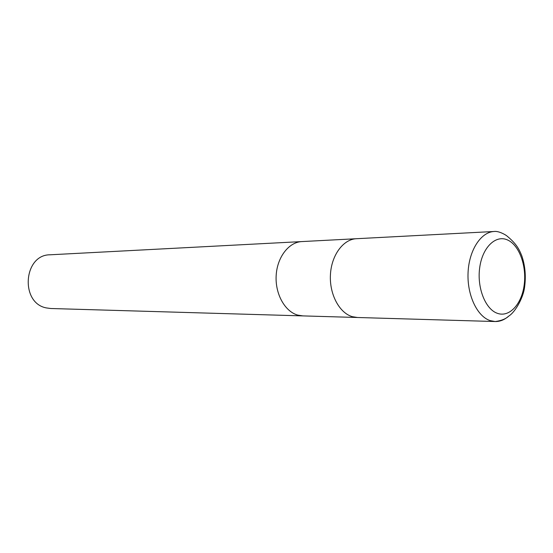 <?xml version="1.0" encoding="UTF-8"?>
<svg xmlns="http://www.w3.org/2000/svg" width="553" height="553" viewBox="0 0 553 553"><rect width="100%" height="100%" fill="white"/><g stroke="black" fill="none" stroke-linecap="round" stroke-linejoin="round"><path stroke-width="0.83" d="M301.993 241.571L301.841 241.578C288.811 242.124 277.157 257.166 276.168 275.525C275.048 293.871 284.871 311.539 297.728 315.106L302.85 315.894M356.561 238.709L356.409 238.716C343.233 239.255 331.427 255.196 330.431 274.682C329.312 294.155 339.279 312.908 352.289 316.669L357.473 317.498M50.081 254.795C23.44 254.587 19.936 303.065 46.348 307.917L50.703 308.505L302.698 315.894L297.728 315.106C284.871 311.539 275.048 293.871 276.168 275.525C277.157 257.166 288.811 242.124 301.841 241.578L50.081 254.795M301.841 241.578L356.409 238.716C343.233 239.255 331.427 255.196 330.431 274.682C329.312 294.155 339.279 312.908 352.289 316.669L357.314 317.491L302.698 315.894M356.409 238.716L494.161 231.486C480.944 231.997 469.041 250.177 468.066 272.546C466.96 294.887 477.073 316.371 490.152 320.616L495.198 321.535C499.829 321.618 504.17 319.952 508.214 316.516M497.493 313.357C509.52 317.616 521.79 304.053 524.196 284.85C526.781 265.703 519.129 244.834 507.357 239.884C495.633 234.638 482.41 247.405 479.707 267.604C476.824 287.733 485.43 309.404 497.493 313.357M357.314 317.491L495.198 321.535C501.274 320.747 505.822 318.915 508.843 316.04C515.776 311.629 523.511 296.899 524.583 287.173C526.097 276.196 525.17 265.737 521.79 255.797C518.949 248.836 516.405 243.755 506.818 235.875C505.338 234.672 498.64 230.822 494.161 231.486"/></g></svg>

